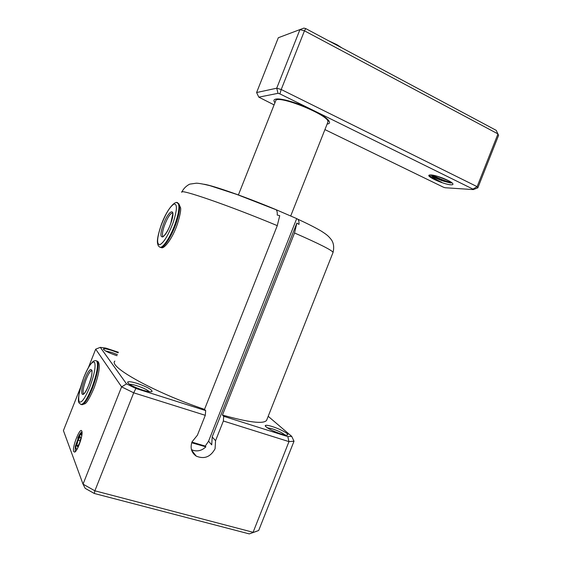 <?xml version="1.0" encoding="UTF-8"?>
<svg xmlns="http://www.w3.org/2000/svg" width="562" height="562" viewBox="0 0 562 562"><rect width="100%" height="100%" fill="white"/><g stroke="black" fill="none" stroke-linecap="round" stroke-linejoin="round"><path stroke-width="0.84" d="M327.765 122.425L327.927 121.828C329.627 115.196 276.174 93.805 275.633 100.914M327.119 124.061C329.789 123.745 330.266 122.509 328.538 120.352C326.093 117.549 320.958 114.184 313.118 110.264C299.16 103.289 280.993 97.893 275.865 99.088L275.689 99.123C273.645 99.607 273.392 100.795 274.944 102.698M450.921 184.786C452.86 184.877 453.422 184.427 452.621 183.437C450.626 180.718 435.803 174.951 430.794 174.93L429.544 175.014C424.689 175.85 443.875 184.582 450.921 184.786M429.656 174.986L430.885 177.149L432.67 178.358L441.76 182.299C435.901 179.65 432.41 177.262 431.279 175.14C433.133 177.002 437.124 178.983 443.256 181.076L450.331 182.931L452.017 182.861M441.746 177.725L444.057 178.625M436.829 176.11L448.567 180.704M281.211 89.513L304.464 30.819L497.974 133.918L477.117 186.661L281.211 89.513L276.722 88.199L299.925 29.638L304.464 30.819L305.756 28.585L303.88 28.1L278.316 37.738L256.595 92.54L276.722 88.199L278.035 93.327L279.89 93.875L281.211 89.513M279.89 93.875L472.965 189.113L477.117 186.661L477.841 187.827L498.585 135.358L496.204 130.349L305.756 28.585M278.316 37.738L303.88 28.1M274.08 104.883L258.808 97.149L278.035 93.327M472.965 189.113L473.274 189.591L445.111 187.736L443.404 187.195L324.927 129.597M477.841 187.827L473.274 189.591M258.808 97.149L256.595 92.54M441.76 182.299C434.953 179.601 430.878 177.22 429.523 175.154M451.419 182.404C445.497 181.287 439.386 178.899 433.098 175.218M431.89 175.028L432.705 175.766C435.206 177.62 438.725 179.39 443.256 181.076M432.304 175.084C436.709 178.386 448.118 182.643 451.946 182.798M429.846 176.18L432.67 178.358M191.438 449.607L193.539 450.478C198.112 451.581 202.222 450.366 205.875 446.832L191.684 442.758M142.474 390.028C147.792 391.658 150.995 392.143 152.077 391.482C151.944 389.529 147.068 386.867 137.458 383.495C131.67 381.717 128.382 381.275 127.595 382.167C128.333 384.218 133.292 386.839 142.474 390.028M149.302 391.679C147.237 389.789 143.169 387.829 137.107 385.792C133.552 384.675 131.016 384.183 129.506 384.31M118.146 352.824L112.182 350.562C106.991 348.897 104.061 348.391 103.387 349.03C104.019 350.512 108.171 352.613 115.835 355.325L117.008 355.697M117.437 354.615L111.838 352.465L105.508 350.941M280.719 433.857C284.639 435.065 286.971 435.417 287.709 434.918C289.177 433.92 279.988 428.954 272.415 426.6C268.116 425.265 265.714 424.949 265.215 425.645C266.318 427.837 271.488 430.576 280.719 433.857M284.99 434.96C282.503 432.902 278.288 430.857 272.359 428.834L267.126 427.717M82.059 432.958L80.598 434.496M80.942 434.278L82.052 433.204M205.875 446.832L205.256 446.095L191.909 442.104M275.991 209.654L296.701 218.604L208.558 441.198L205.256 446.095M208.558 441.198L211.726 444.872L212.19 436.92L215.555 440.706L215.077 448.764C210.532 456.983 204.252 459.435 196.229 456.119C191.431 452.698 190.026 447.949 192.007 441.858L197.403 435.206L205.285 415.318L205.692 410.597L204.519 409.368L277.277 225.643L279.721 215.675L277.235 215.056C277.41 212.408 277.045 210.652 276.132 209.774L275.19 209.303C245.432 196.897 213.539 185.727 204.203 184.259M114.88 361.071C107.869 366.55 154.712 392.669 204.519 409.368M205.692 410.597L135.885 388.483L126.555 383.916L100.303 347.358L105.818 348.089L118.378 352.248M296.701 218.604L297.846 219.222C298.745 220.163 299.132 221.892 299.019 224.414L296.877 223.058L294.537 232.97L222.44 415.051C248.713 422.413 263.416 424.205 266.557 420.432L266.88 419.617M205.285 415.318L133.707 392.817L94.88 490.802L253.097 532.284L288.973 441.62L223.36 421.001L215.555 440.706M126.555 383.916L121.596 386.846L95.688 349.171L100.303 347.358M80.415 387.696L63.415 430.576L83.035 484.149L85.171 488.336L94.283 493.471L94.88 490.802L83.035 484.149L121.596 386.846L133.707 392.817L135.885 388.483M88.48 367.365L95.688 349.171M268.186 416.309L291.692 436.351L287.793 436.604L223.69 416.294L222.44 415.051M212.19 436.92L296.877 223.058M223.69 416.294L223.36 421.001M287.793 436.604L288.973 441.62L294.01 441.219L291.692 436.351M94.283 493.471L249.289 533.9L258.682 530.493L294.01 441.219M73.706 451.574L74.634 452.115C77.289 451.63 82.986 435.782 81.982 431.7L81.813 431.11C80.183 426.481 71.838 447.528 73.706 451.574M249.289 533.9L257.073 531.132M82.017 431.995C80.921 432.009 79.495 434.082 77.739 438.227L79.804 434.384L82.017 432.389M77.317 440.784L75.315 446.319L75.175 450.836L75.617 451.342M82.031 432.15L79.973 434.138M77.675 448.09C76.734 449.326 76.151 449.403 75.919 448.336C75.73 446.347 76.341 443.439 77.739 439.617C78.968 436.519 80.05 434.735 80.984 434.264L81.771 435.726M76.636 449.951L76.27 449.031M77.521 446.685L76.776 445.237L78.062 440.222L80.092 436.625L80.851 438.023L79.565 443.074L77.521 446.685M76.776 445.237L78.125 445.617M78.062 440.222L80.141 440.812M96.439 360.881L97.381 361.24C99.221 365.131 97.598 374.06 92.526 388.04C87.665 399.758 83.914 405.265 81.272 404.556M95.751 360.671L96.72 361.022C98.547 364.914 96.924 373.849 91.838 387.822C86.801 399.94 82.993 405.399 80.429 404.204C80.478 402.35 74.008 407.064 83.893 377.179M83.907 377.235C88.62 365.925 92.161 360.937 94.535 362.272C95.976 366.171 94.423 374.369 89.871 386.874C84.897 398.69 81.307 403.614 79.102 401.64C77.928 397.229 79.53 389.094 83.907 377.235M83.605 394.039L83.464 393.927C82.488 391.742 83.366 386.923 86.091 379.483C88.578 373.442 90.559 370.456 92.035 370.527M88.74 385.04C95.196 368.827 91.002 363.038 84.96 378.936C78.68 394.461 82.403 401.465 88.74 385.04M277.277 225.643C228.903 205.439 178.597 188.158 181.786 192.288M294.537 232.97C319.399 243.866 332.233 250.35 333.055 252.415L332.943 252.703M177.704 203.156L178.779 203.683C180.43 206.387 179.573 212.843 176.215 223.051C171.445 237.136 162.917 249.837 160.24 247.203M176.967 202.875L178.112 203.402C179.756 206.106 178.899 212.562 175.527 222.77C170.588 237.382 161.715 250.266 159.32 246.711C158.315 246.163 157.69 244.765 157.451 242.524C157.093 239.763 158.189 234.375 160.739 226.367M160.809 226.296C165.34 214.22 169.724 206.802 173.96 204.041C177.416 203.781 177.185 209.851 173.272 222.257C168.445 235.014 163.949 242.524 159.77 244.786C156.615 244.358 156.96 238.197 160.809 226.296M163.128 236.602L162.882 236.405C161.996 234.888 162.467 231.382 164.308 225.882C167.687 217.136 170.546 212.829 172.878 212.97M170.904 223.03C176.882 206.142 168.424 209.443 163.008 225.587C157.065 241.962 165.151 239.911 170.904 223.03M275.598 101.062L238.372 195.007M328.433 120.226L327.927 121.919M327.906 122.066L290.702 216.012M83.9 377.158C85.986 372.051 87.939 368.082 89.772 365.244L92.934 361.535C94.465 360.495 95.73 360.319 96.72 361.022L97.381 361.24C98.519 361.563 99.158 363.298 99.298 366.445C99.214 371.545 97.437 378.809 93.966 388.237C89.997 397.348 87.061 402.483 85.143 403.657L82.08 404.745M92.063 370.779L91.936 373.133C91.697 375.838 90.63 379.793 88.733 384.991C84.609 395.1 82.649 394.426 83.288 394.046L83.668 393.99M328.285 40.619L337.067 44.777L341.914 47.903M432.705 175.766L432.108 175.056M451.974 182.826L450.921 182.98M151.543 391.714L152.077 391.482M287.259 435.1L287.709 434.918M191.6 450.169L196.229 456.119M181.898 191.986C184.273 186.739 189.794 183.9 190.118 184.083L196.37 183.191C198.99 183.261 203.528 184.09 209.991 185.685L236.82 194.445L276.132 209.774M128.031 383.136L127.595 382.167M103.661 349.627L103.387 349.03M297.846 219.222C307.098 223.444 314.818 227.35 321 230.94C327.175 234.874 328.278 235.963 331.039 239.314C331.39 239.897 335.107 243.838 333.055 252.415L266.557 420.432M75.069 451.869L74.634 452.115M265.559 426.446L265.215 425.645M160.746 226.338C166.457 209.212 176.054 199.088 178.112 203.402L178.779 203.683L180.627 207.898C181.02 210.371 179.966 215.682 177.452 223.831C172.541 238.92 163.458 249.964 161.146 247.47M172.899 213.174L170.855 223.058M170.855 223.072C167.694 233.125 161.526 238.717 162.783 236.497L163.233 236.546M80.984 434.264L82.024 433.674"/></g></svg>
